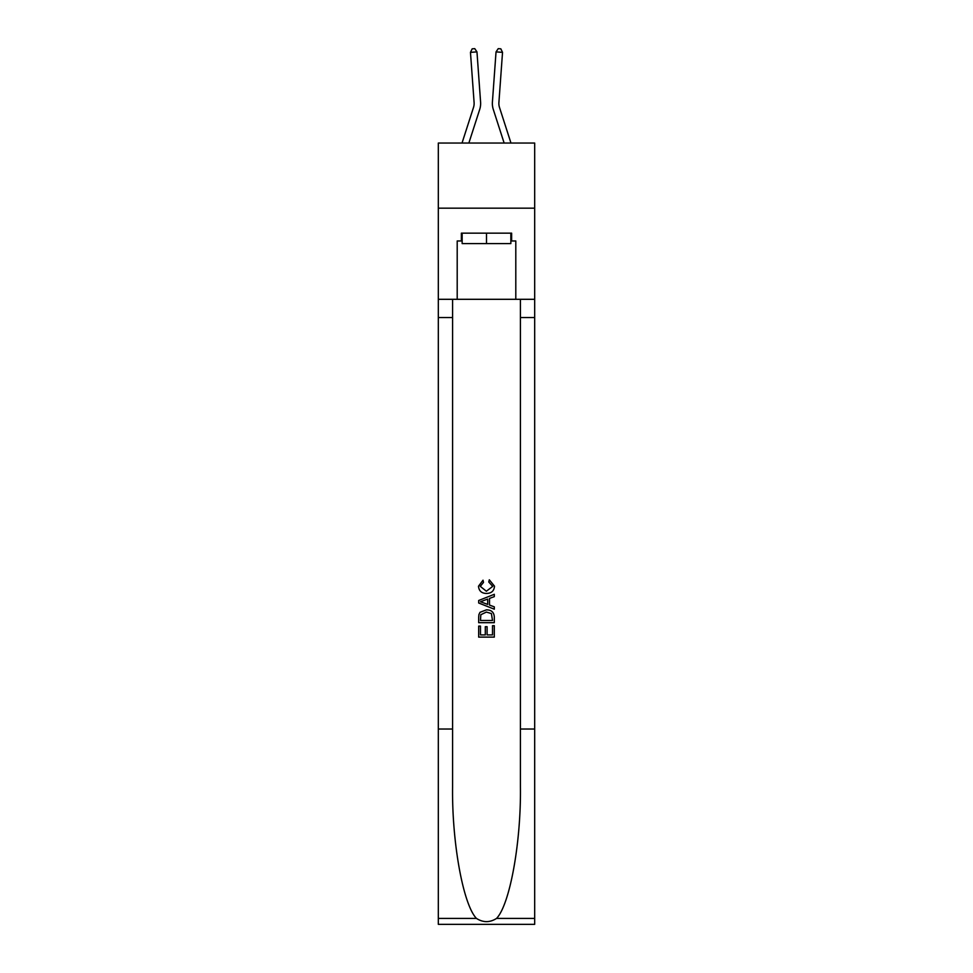 <?xml version="1.0" encoding="UTF-8"?>
<svg xmlns="http://www.w3.org/2000/svg" width="973" height="973" viewBox="0 0 973 973"><rect width="100%" height="100%" fill="white"/><g stroke="black" fill="none" stroke-linecap="round" stroke-linejoin="round"><path stroke-width="1.46" d="M534.676 208.161L534.676 143.043L438.324 143.043L438.324 208.161L534.676 208.161L534.676 299.307L515.799 299.307L515.799 240.976L511.628 240.976L511.628 233.155L461.372 233.155L461.372 240.976L462.151 240.976M473.498 107.456A13.026 13.026 -21.4 0 0 474.094 102.518A13.026 13.026 -21.4 0 1 473.498 107.456A13.026 13.026 -21.4 0 0 474.094 102.518A13.026 13.026 -21.4 0 1 473.498 107.456A13.026 13.026 -21.4 0 0 474.094 102.518A13.026 13.026 -21.4 0 1 473.498 107.456A13.026 13.026 -21.4 0 0 474.094 102.518A13.026 13.026 -21.4 0 1 473.498 107.456A13.026 13.026 -21.4 0 0 474.094 102.518A13.026 13.026 -21.4 0 1 473.498 107.456A13.026 13.026 -21.4 0 0 474.094 102.518A13.026 13.026 -21.4 0 1 473.498 107.456A13.026 13.026 -21.4 0 0 474.094 102.518A13.026 13.026 -21.4 0 1 473.498 107.456A13.026 13.026 -21.4 0 0 474.094 102.518A13.026 13.026 -21.4 0 1 473.498 107.456A13.026 13.026 -21.4 0 0 474.094 102.518A13.026 13.026 -21.4 0 1 473.498 107.456A13.026 13.026 -21.4 0 0 474.094 102.518A13.026 13.026 -21.4 0 1 473.498 107.456A13.026 13.026 -21.4 0 0 474.094 102.518A13.026 13.026 -21.4 0 1 473.498 107.456A13.026 13.026 -21.4 0 0 474.094 102.518A13.026 13.026 -21.4 0 1 473.498 107.456A13.026 13.026 -21.4 0 0 474.094 102.518A13.026 13.026 -21.4 0 1 473.498 107.456A13.026 13.026 -21.4 0 0 474.094 102.518A13.026 13.026 -21.4 0 1 473.498 107.456A13.026 13.026 -21.4 0 0 474.094 102.518A13.026 13.026 -21.4 0 1 473.498 107.456A13.026 13.026 -21.4 0 0 474.094 102.518A13.026 13.026 -21.4 0 1 473.498 107.456A13.026 13.026 -21.4 0 0 474.094 102.518A13.026 13.026 -21.4 0 1 473.498 107.456A13.026 13.026 -21.4 0 0 474.094 102.518A13.026 13.026 -21.4 0 1 473.498 107.456A13.026 13.026 -21.4 0 0 474.094 102.518A13.026 13.026 -21.4 0 1 473.498 107.456A13.026 13.026 -21.4 0 0 474.094 102.518A13.026 13.026 -21.4 0 1 473.498 107.456A13.026 13.026 -21.4 0 0 474.094 102.518A13.026 13.026 -21.4 0 1 473.498 107.456A13.026 13.026 -21.4 0 0 474.094 102.518A13.026 13.026 -21.4 0 1 473.498 107.456L462.029 143.043L473.498 107.456A13.026 13.026 -39.8 0 0 474.094 102.518L470.47 52.36L476.965 51.885L480.589 102.056A19.533 19.533 158.6 0 1 479.701 109.45L468.864 143.043M510.971 143.043L499.502 107.456A13.026 13.026 39.8 0 1 498.906 102.518L502.53 52.36L496.035 51.885L492.411 102.056A19.533 19.533 -158.6 0 0 493.299 109.45L504.136 143.043M510.849 233.155L510.849 243.578L462.151 243.578L462.151 233.155M486.5 233.155L486.5 243.578M492.508 625.688L492.508 634.907L487.096 634.907L492.508 634.907L492.508 625.688L494.308 625.688L494.308 637.108L478.68 637.108L478.68 626.089L478.68 637.108M485.296 626.685L485.296 634.907L480.48 634.907L485.296 634.907L485.296 626.685L487.096 626.685L487.096 634.907M480.017 612.309L478.911 614.571L480.017 612.309L486.403 609.864C491.401 609.84 494.041 612.248 494.308 617.089L494.308 622.684L478.68 622.684L478.68 617.332L478.68 622.684M489.31 579.811L488.787 582.012L489.31 579.811L494.503 586.184C494.089 590.988 491.377 593.408 486.378 593.433L486.378 593.433C481.574 593.323 478.947 590.927 478.485 586.233L483.022 580.212L483.496 582.413L480.285 586.342L486.366 591.231L492.703 586.391L488.787 582.012M496.571 918.403L534.676 918.403L534.676 924.35L438.324 924.35L438.324 729.02L452.579 729.02L452.579 787.096C451.886 842.594 463.148 904.61 476.429 918.403C483.131 922.696 489.857 922.696 496.571 918.403C509.852 904.61 521.114 842.594 520.421 787.096L520.421 299.307M478.68 600.499L478.68 602.992L494.308 609.195L478.68 602.992L478.68 600.499L494.308 594.296L478.68 600.499M520.421 729.02L534.676 729.02L534.676 299.307M438.324 729.02L438.324 208.161M452.579 299.307L452.579 729.02M534.676 918.403L534.676 729.02M438.324 299.307L457.201 299.307L457.201 240.976L461.372 240.976M457.201 299.307L515.799 299.307M510.849 240.976L511.628 240.976M494.308 594.296L494.308 596.631L489.504 598.419L489.504 605.072L494.308 606.86L494.308 609.195M483.374 602.81L487.692 604.415L487.692 599.076L480.48 601.752L483.374 602.81M487.692 599.076L487.692 604.415M478.68 617.332L478.911 614.571M491.401 613.562L492.508 620.482L491.401 613.562L486.378 612.066L480.808 614.729L480.48 620.482L492.508 620.482L480.48 620.482M478.68 626.089L480.48 626.089L480.48 634.907M499.502 107.456A13.026 13.026 21.4 0 1 498.906 102.518A13.026 13.026 21.4 0 0 499.502 107.456A13.026 13.026 21.4 0 1 498.906 102.518A13.026 13.026 21.4 0 0 499.502 107.456A13.026 13.026 21.4 0 1 498.906 102.518A13.026 13.026 21.4 0 0 499.502 107.456A13.026 13.026 21.4 0 1 498.906 102.518A13.026 13.026 21.4 0 0 499.502 107.456A13.026 13.026 21.4 0 1 498.906 102.518A13.026 13.026 21.4 0 0 499.502 107.456A13.026 13.026 21.4 0 1 498.906 102.518A13.026 13.026 21.4 0 0 499.502 107.456A13.026 13.026 21.4 0 1 498.906 102.518A13.026 13.026 21.4 0 0 499.502 107.456A13.026 13.026 21.4 0 1 498.906 102.518A13.026 13.026 21.4 0 0 499.502 107.456A13.026 13.026 21.4 0 1 498.906 102.518A13.026 13.026 21.4 0 0 499.502 107.456A13.026 13.026 21.4 0 1 498.906 102.518A13.026 13.026 21.4 0 0 499.502 107.456A13.026 13.026 21.4 0 1 498.906 102.518A13.026 13.026 21.4 0 0 499.502 107.456A13.026 13.026 21.4 0 1 498.906 102.518A13.026 13.026 21.4 0 0 499.502 107.456A13.026 13.026 21.4 0 1 498.906 102.518A13.026 13.026 21.4 0 0 499.502 107.456A13.026 13.026 21.4 0 1 498.906 102.518A13.026 13.026 21.4 0 0 499.502 107.456A13.026 13.026 21.4 0 1 498.906 102.518A13.026 13.026 21.4 0 0 499.502 107.456A13.026 13.026 21.4 0 1 498.906 102.518A13.026 13.026 21.4 0 0 499.502 107.456A13.026 13.026 21.4 0 1 498.906 102.518A13.026 13.026 21.4 0 0 499.502 107.456A13.026 13.026 21.4 0 1 498.906 102.518A13.026 13.026 21.4 0 0 499.502 107.456A13.026 13.026 21.4 0 1 498.906 102.518A13.026 13.026 21.4 0 0 499.502 107.456A13.026 13.026 21.4 0 1 498.906 102.518A13.026 13.026 21.4 0 0 499.502 107.456A13.026 13.026 21.4 0 1 498.906 102.518A13.026 13.026 21.4 0 0 499.502 107.456A13.026 13.026 21.4 0 1 498.906 102.518A13.026 13.026 21.4 0 0 499.502 107.456M496.035 51.885L492.411 102.056L496.035 51.885L492.411 102.056L496.035 51.885L492.411 102.056L496.035 51.885L492.411 102.056L496.035 51.885L492.411 102.056L496.035 51.885L492.411 102.056L496.035 51.885L492.411 102.056L496.035 51.885L492.411 102.056L496.035 51.885L492.411 102.056L496.035 51.885L492.411 102.056L496.035 51.885L492.411 102.056L496.035 51.885L492.411 102.056L496.035 51.885L492.411 102.056L496.035 51.885L492.411 102.056L496.035 51.885L492.411 102.056L496.035 51.885L492.411 102.056L496.035 51.885L492.411 102.056L496.035 51.885L492.411 102.056L496.035 51.885L492.411 102.056L496.035 51.885L492.411 102.056L496.035 51.885L492.411 102.056L496.035 51.885L492.411 102.056L496.035 51.885L498.237 48.65L500.827 48.832L502.53 52.36M470.47 52.36L472.173 48.832L474.763 48.65L476.965 51.885M520.421 317.539L534.676 317.539M452.579 317.539L438.324 317.539M438.324 918.403L476.429 918.403"/></g></svg>
